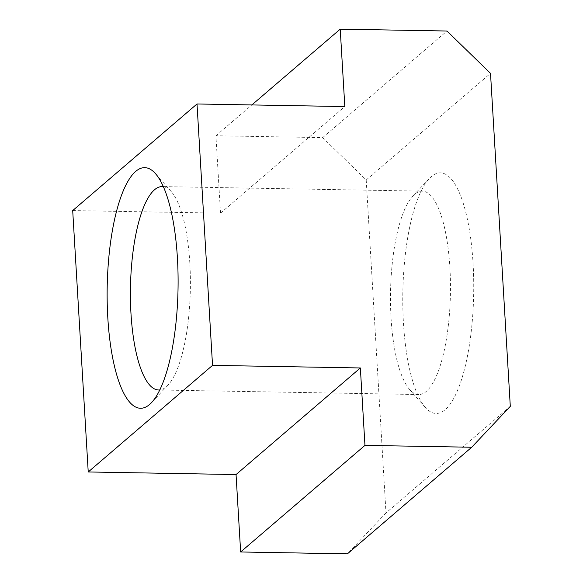 <?xml version="1.0" encoding="UTF-8"?>
<svg xmlns="http://www.w3.org/2000/svg" width="583" height="583" viewBox="0 0 583 583"><rect width="100%" height="100%" fill="white"/><g stroke="black" fill="none" stroke-linecap="round" stroke-linejoin="round"><path stroke-width="0.44" stroke-dasharray="2.92 2.19" d="M473.061 263.312A120.324 35.432 91 0 1 461.044 381.056A120.324 35.432 91 0 1 425.328 407.415A120.324 35.432 91 0 1 402.831 292.535A120.324 35.432 91 0 1 429.35 178.515A120.324 35.432 91 0 1 473.061 263.312M72.7 210.572L220.52 213.167L215.921 135.752L322.676 137.624L366.211 179.965L385.99 512.945L510.3 406.351M366.211 179.965L490.514 73.363M385.99 512.945L347.402 553.85M322.676 137.624L446.986 31.023M215.921 135.752L251.849 104.94M220.52 213.167L344.823 106.565M163.364 186.684A101.719 29.952 91 0 1 171.322 191.69A101.719 29.952 91 0 1 189.825 263.05A101.719 29.952 91 0 1 167.926 385.195A101.719 29.952 91 0 1 159.793 389.925M449.901 267.612A101.719 29.952 91 0 1 418.689 394.545A101.719 29.952 91 0 1 409.55 389.437A101.719 29.952 91 0 1 390.53 292.316A101.719 29.952 91 0 1 412.946 195.932A101.719 29.952 91 0 1 422.26 191.144A101.719 29.952 91 0 1 449.901 267.612M171.322 191.69L155.544 173.712M167.926 385.195L151.529 402.613M422.26 191.144L162.183 186.582M418.689 394.545L158.612 389.983M409.55 389.437L425.328 407.415M412.946 195.932L429.35 178.515"/><path stroke-width="0.87" d="M490.514 73.363L510.3 406.351L471.713 447.248L364.958 445.376L360.352 367.96L212.54 365.366L197.01 103.978L344.823 106.565L340.224 29.15L446.986 31.023L490.514 73.363M360.352 367.96L236.049 474.555L240.648 551.977L347.402 553.85L471.713 447.248M251.849 104.94L340.224 29.15M240.648 551.977L364.958 445.376M236.049 474.555L88.23 471.968L212.54 365.366M177.421 258.123A120.324 35.432 91 0 1 151.529 402.613A120.324 35.432 91 0 1 107.192 287.346A120.324 35.432 91 0 1 155.544 173.712A120.324 35.432 91 0 1 177.421 258.123M88.23 471.968L72.7 210.572L197.01 103.978M159.793 389.925A101.719 29.952 91 0 1 158.612 389.983A101.719 29.952 91 0 1 130.454 287.754A101.719 29.952 91 0 1 162.183 186.582A101.719 29.952 91 0 1 163.364 186.684"/></g></svg>

